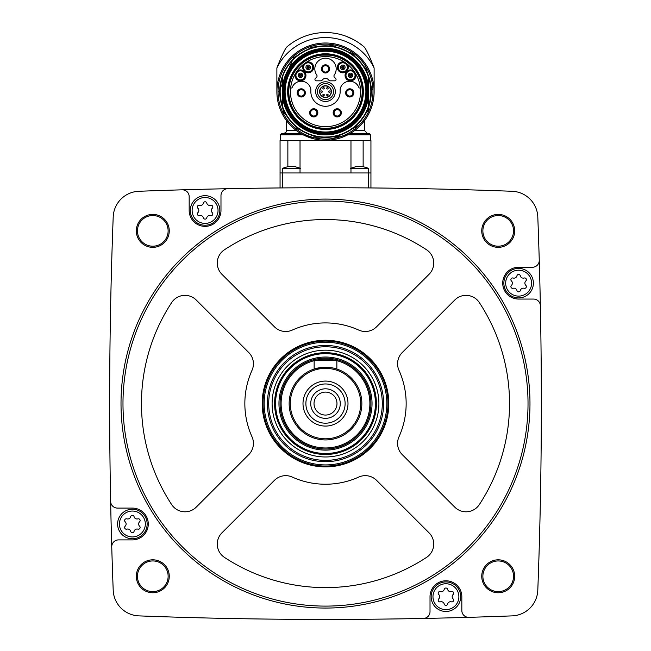 <?xml version="1.0" encoding="UTF-8"?>
<svg xmlns="http://www.w3.org/2000/svg" width="651" height="651" viewBox="0 0 651 651"><rect width="100%" height="100%" fill="white"/><g stroke="black" fill="none" stroke-linecap="round" stroke-linejoin="round"><path stroke-width="0.98" d="M370.94 172.963L370.94 140.47L280.06 140.47L280.06 187.944L282.331 187.919L282.331 172.963L370.94 172.963L370.94 187.944L368.669 187.919L368.669 168.357L350.97 168.357M458.865 189.539L454.691 189.433L458.865 189.539M408.047 188.424L403.107 188.342M403.124 188.342L408.022 188.424M182.158 189.823A4915.042 4915.042 0 0 0 138.866 191.28A26.699 26.699 0 0 0 113.201 216.938A4915.042 4915.042 0 0 0 110.629 501.408A6.819 6.819 0 0 0 117.44 508.089L132.373 508.089A15.901 15.901 0 0 1 148.282 523.998A15.901 15.901 0 0 1 132.373 539.899L118.555 539.899A6.819 6.819 0 0 0 111.744 546.913A4915.042 4915.042 0 0 0 113.201 590.213A26.699 26.699 0 0 0 138.866 615.879A4915.042 4915.042 0 0 0 423.337 618.45A6.819 6.819 0 0 0 430.018 611.639L430.018 596.707A15.901 15.901 0 0 1 445.919 580.798A15.901 15.901 0 0 1 461.828 596.707L461.828 610.516A6.819 6.819 0 0 0 468.842 617.335A4915.042 4915.042 0 0 0 512.134 615.879A26.699 26.699 0 0 0 537.799 590.213A4915.042 4915.042 0 0 0 540.371 305.742A6.819 6.819 0 0 0 533.56 299.061L518.627 299.061A15.901 15.901 0 0 1 502.718 283.161A15.901 15.901 0 0 1 518.627 267.252L532.445 267.252A6.819 6.819 0 0 0 539.256 260.237A4915.042 4915.042 0 0 0 537.799 216.938A26.699 26.699 0 0 0 512.134 191.28A4915.042 4915.042 0 0 0 182.158 189.823A6.819 6.819 0 0 1 189.172 196.635L189.172 210.452A15.901 15.901 0 0 0 205.081 226.361A15.901 15.901 0 0 0 220.982 210.452L220.982 195.52A6.819 6.819 0 0 1 227.663 188.709M136.319 230.869A16.47 16.47 0 0 1 161.025 216.604A16.47 16.47 0 0 1 161.025 245.134A16.47 16.47 0 0 1 136.319 230.869M136.319 576.29A16.47 16.47 0 0 1 161.025 562.025A16.47 16.47 0 0 1 161.025 590.555A16.47 16.47 0 0 1 136.319 576.29M481.74 576.29A16.47 16.47 0 0 1 506.445 562.025A16.47 16.47 0 0 1 506.445 590.555A16.47 16.47 0 0 1 481.74 576.29M481.74 230.869A16.47 16.47 0 0 1 506.445 216.604A16.47 16.47 0 0 1 506.445 245.134A16.47 16.47 0 0 1 481.74 230.869M540.371 305.742A4915.042 4915.042 0 0 0 539.256 260.237M423.337 618.45A4915.042 4915.042 0 0 0 468.842 617.335M110.629 501.408A4915.042 4915.042 0 0 0 111.744 546.913M482.871 230.869A15.339 15.339 0 0 1 505.876 217.589A15.339 15.339 0 0 1 505.876 244.149A15.339 15.339 0 0 1 482.871 230.869M482.871 576.29A15.339 15.339 0 0 1 505.876 563.001A15.339 15.339 0 0 1 505.876 589.57A15.339 15.339 0 0 1 482.871 576.29M137.459 576.29A15.339 15.339 0 0 1 160.463 563.001A15.339 15.339 0 0 1 160.463 589.57A15.339 15.339 0 0 1 137.459 576.29M137.459 230.869A15.339 15.339 0 0 1 160.463 217.589A15.339 15.339 0 0 1 160.463 244.149A15.339 15.339 0 0 1 137.459 230.869M121.013 403.579A204.487 204.487 0 0 1 427.74 226.491A204.487 204.487 0 0 1 427.74 580.668A204.487 204.487 0 0 1 121.013 403.579M122.982 403.579A202.518 202.518 0 0 1 426.763 228.192A202.518 202.518 0 0 1 426.763 578.967A202.518 202.518 0 0 1 122.982 403.579M358.734 330.081A15.901 15.901 0 0 0 376.53 326.843L429.066 274.307A15.901 15.901 0 0 0 426.551 249.764A184.038 184.038 0 0 0 224.449 249.764A15.901 15.901 0 0 0 221.934 274.307L274.47 326.843A15.901 15.901 0 0 0 292.266 330.081A80.659 80.659 0 0 1 358.734 330.081M402.237 352.541A15.901 15.901 0 0 0 398.99 370.346A80.659 80.659 0 0 1 398.99 436.813A15.901 15.901 0 0 0 402.237 454.61L454.772 507.145A15.901 15.901 0 0 0 479.307 504.631A184.038 184.038 0 0 0 479.307 302.528A15.901 15.901 0 0 0 454.772 300.013L402.237 352.541M221.934 532.852A15.901 15.901 0 0 0 224.449 557.386A184.038 184.038 0 0 0 426.551 557.386A15.901 15.901 0 0 0 429.066 532.852L376.53 480.316A15.901 15.901 0 0 0 358.734 477.069A80.659 80.659 0 0 1 292.266 477.069A15.901 15.901 0 0 0 274.47 480.316L221.934 532.852M171.693 302.528A184.038 184.038 0 0 0 171.693 504.631A15.901 15.901 0 0 0 196.228 507.145L248.763 454.61A15.901 15.901 0 0 0 252.01 436.813A80.659 80.659 0 0 1 252.01 370.346A15.901 15.901 0 0 0 248.763 352.541L196.228 300.013A15.901 15.901 0 0 0 171.693 302.528M262.19 403.579A63.31 63.31 0 0 1 357.155 348.749A63.31 63.31 0 0 1 357.155 458.402A63.31 63.31 0 0 1 262.19 403.579M325.5 358.14A45.44 45.44 0 0 1 364.853 426.299A45.44 45.44 0 0 1 286.147 426.299A45.44 45.44 0 0 1 325.5 358.14M315.157 360.41A44.39 44.39 0 0 1 335.843 360.41M336.86 360.662A44.39 44.39 0 0 1 361.891 429.001A44.39 44.39 0 0 1 289.109 429.001A44.39 44.39 0 0 1 314.14 360.662M333.532 368.124L336.86 369.044L336.86 360.41L314.14 360.41L314.14 369.044L321.334 367.465M325.5 367.221A36.35 36.35 0 0 1 356.984 421.75A36.35 36.35 0 0 1 294.016 421.75A36.35 36.35 0 0 1 325.5 367.221M325.5 368.36A35.219 35.219 0 0 1 355.999 421.189A35.219 35.219 0 0 1 295.001 421.189A35.219 35.219 0 0 1 325.5 368.36M325.5 381.079A22.492 22.492 0 0 1 344.981 414.825A22.492 22.492 0 0 1 306.019 414.825A22.492 22.492 0 0 1 325.5 381.079M325.5 383.96A19.62 19.62 0 0 1 342.491 413.385A19.62 19.62 0 0 1 308.509 413.385A19.62 19.62 0 0 1 325.5 383.96M325.5 388.81A14.77 14.77 0 0 1 338.292 410.96A14.77 14.77 0 0 1 312.708 410.96A14.77 14.77 0 0 1 325.5 388.81M325.5 392.097A11.482 11.482 0 0 1 335.444 409.316A11.482 11.482 0 0 1 315.556 409.316A11.482 11.482 0 0 1 325.5 392.097M190.312 210.452A14.77 14.77 0 0 1 212.462 197.66A14.77 14.77 0 0 1 212.462 223.244A14.77 14.77 0 0 1 190.312 210.452A14.77 14.77 0 0 1 212.462 197.66A14.77 14.77 0 0 1 212.462 223.244A14.77 14.77 0 0 1 190.312 210.452M197.871 212.665A3.043 3.043 0 0 0 197.871 208.239A1.741 1.741 0 0 1 199.556 205.309A3.043 3.043 0 0 0 203.389 203.104A1.741 1.741 0 0 1 206.774 203.104A3.043 3.043 0 0 0 210.599 205.309A1.741 1.741 0 0 1 212.291 208.239A3.043 3.043 0 0 0 212.291 212.665A1.741 1.741 0 0 1 210.599 215.595A3.043 3.043 0 0 0 206.774 217.8A1.741 1.741 0 0 1 203.389 217.8A3.043 3.043 0 0 0 199.556 215.595A1.741 1.741 0 0 1 197.871 212.665M117.603 523.998A14.77 14.77 0 0 1 139.762 511.206A14.77 14.77 0 0 1 139.762 536.79A14.77 14.77 0 0 1 117.603 523.998A14.77 14.77 0 0 1 139.762 511.206A14.77 14.77 0 0 1 139.762 536.79A14.77 14.77 0 0 1 117.603 523.998M125.163 526.211A3.043 3.043 0 0 0 125.163 521.785A1.741 1.741 0 0 1 126.855 518.855A3.043 3.043 0 0 0 130.68 516.65A1.741 1.741 0 0 1 134.065 516.65A3.043 3.043 0 0 0 137.898 518.855A1.741 1.741 0 0 1 139.583 521.785A3.043 3.043 0 0 0 139.583 526.211A1.741 1.741 0 0 1 137.898 529.141A3.043 3.043 0 0 0 134.065 531.346A1.741 1.741 0 0 1 130.68 531.346A3.043 3.043 0 0 0 126.855 529.141A1.741 1.741 0 0 1 125.163 526.211M431.149 596.707A14.77 14.77 0 0 1 453.308 583.914A14.77 14.77 0 0 1 453.308 609.491A14.77 14.77 0 0 1 431.149 596.707A14.77 14.77 0 0 1 453.308 583.914A14.77 14.77 0 0 1 453.308 609.491A14.77 14.77 0 0 1 431.149 596.707M438.709 598.912A3.043 3.043 0 0 0 438.709 594.493A1.741 1.741 0 0 1 440.401 591.564A3.043 3.043 0 0 0 444.226 589.35A1.741 1.741 0 0 1 447.611 589.35A3.043 3.043 0 0 0 451.444 591.564A1.741 1.741 0 0 1 453.129 594.493A3.043 3.043 0 0 0 453.129 598.912A1.741 1.741 0 0 1 451.444 601.841A3.043 3.043 0 0 0 447.611 604.055A1.741 1.741 0 0 1 444.226 604.055A3.043 3.043 0 0 0 440.401 601.841A1.741 1.741 0 0 1 438.709 598.912M503.858 283.161A14.77 14.77 0 0 1 526.008 270.368A14.77 14.77 0 0 1 526.008 295.945A14.77 14.77 0 0 1 503.858 283.161A14.77 14.77 0 0 1 526.008 270.368A14.77 14.77 0 0 1 526.008 295.945A14.77 14.77 0 0 1 503.858 283.161M511.417 285.374A3.043 3.043 0 0 0 511.417 280.947A1.741 1.741 0 0 1 513.102 278.018A3.043 3.043 0 0 0 516.935 275.804A1.741 1.741 0 0 1 520.32 275.804A3.043 3.043 0 0 0 524.145 278.018A1.741 1.741 0 0 1 525.837 280.947A3.043 3.043 0 0 0 525.837 285.374A1.741 1.741 0 0 1 524.145 288.295A3.043 3.043 0 0 0 520.32 290.509A1.741 1.741 0 0 1 516.935 290.509A3.043 3.043 0 0 0 513.102 288.295A1.741 1.741 0 0 1 511.417 285.374M280.06 172.963L282.331 172.963L282.331 168.357L288.002 166.599M363.803 166.64L355.356 166.64M300.03 168.357L282.331 168.357M295.644 166.64L287.482 166.664M280.288 140.47L280.288 134.79L303.13 134.79L313.652 138.777M324.694 140.242L347.87 134.79L370.712 134.79L370.712 140.47M296.27 130.477L286.538 130.477L286.538 120.704L289.239 124.016M361.761 124.016L364.462 120.704L364.462 130.477L354.73 130.477M276.878 91.62A48.622 48.622 0 0 1 349.815 49.517A48.622 48.622 0 0 1 349.815 133.732A48.622 48.622 0 0 1 276.878 91.62A48.622 48.622 0 0 1 349.815 49.517A48.622 48.622 0 0 1 349.815 133.732A48.622 48.622 0 0 1 276.878 91.62L276.878 67.956A54.074 54.074 0 0 1 374.122 67.956L374.122 91.62M374.122 67.956C369.98 57.369 366.757 50.461 364.462 47.222A59.07 59.07 0 0 0 286.538 47.222C284.251 50.453 281.029 57.361 276.878 67.956M286.538 47.222L287.84 46.115M289.41 44.854L291.518 43.3M294.138 41.566L297.19 39.776M346.397 36.375L353.818 39.776M363.16 46.115L364.462 47.222M301.063 133.658L281.419 133.658L301.063 133.658M370.712 134.79L369.581 133.658L349.937 133.658L367.644 133.658L364.462 130.477M363.136 140.47L363.136 166.42M350.97 140.47L350.97 172.963M300.03 140.47L300.03 172.963M287.864 140.47L287.864 166.42M279.718 91.62A45.782 45.782 0 0 1 348.391 51.974A45.782 45.782 0 0 1 348.391 131.274A45.782 45.782 0 0 1 279.718 91.62A45.782 45.782 0 0 1 348.391 51.974A45.782 45.782 0 0 1 348.391 131.274A45.782 45.782 0 0 1 279.718 91.62M368.442 106.487A45.44 45.44 0 0 1 282.558 106.487L282.558 86.201A43.283 43.283 0 0 1 368.442 86.201L368.442 97.048A43.283 43.283 0 0 1 282.558 97.048A43.283 43.283 0 0 0 368.442 97.048L368.442 106.487M284.454 91.62A41.046 41.046 0 0 1 346.023 56.076A41.046 41.046 0 0 1 346.023 127.173A41.046 41.046 0 0 1 284.454 91.62M288.32 91.62A37.18 37.18 0 0 1 344.086 59.428A37.18 37.18 0 0 1 344.086 123.82A37.18 37.18 0 0 1 288.32 91.62M368.442 86.201L368.442 76.761A45.44 45.44 0 0 0 282.558 76.761L282.558 86.201M322.115 55.156A11.36 11.36 0 0 0 320.593 55.262A36.692 36.692 0 0 0 294.569 111.37A36.692 36.692 0 0 0 356.431 111.37A36.692 36.692 0 0 0 330.407 55.262A11.36 11.36 0 0 0 328.885 55.156L322.115 55.156M325.5 56.58A35.048 35.048 0 0 0 290.639 87.991A35.048 35.048 0 0 0 323.075 126.587A35.048 35.048 0 0 0 360.524 92.841A35.048 35.048 0 0 0 325.5 56.58M341.352 112.835A4.093 4.093 0 0 0 337.259 108.75A4.093 4.093 0 0 0 333.166 112.835A4.093 4.093 0 0 1 339.301 109.295A4.093 4.093 0 0 1 339.301 116.383A4.093 4.093 0 0 1 333.166 112.835M317.834 112.835A4.093 4.093 0 0 0 313.741 108.75A4.093 4.093 0 0 0 309.648 112.835A4.093 4.093 0 0 1 315.784 109.295A4.093 4.093 0 0 1 315.784 116.383A4.093 4.093 0 0 1 309.648 112.835M330.415 80.83L334.704 80.83A1.367 1.367 0 0 0 335.664 78.502L334.476 77.314A1.815 1.815 0 0 1 334.272 74.995A10.676 10.676 0 0 0 318.412 60.917A10.676 10.676 0 0 0 316.728 74.995A1.815 1.815 0 0 1 316.524 77.314L315.336 78.502A1.367 1.367 0 0 0 316.296 80.83L320.585 80.83A2.27 2.27 0 0 0 322.391 79.935A3.906 3.906 0 0 1 328.609 79.935A2.27 2.27 0 0 0 330.415 80.83M315.662 91.62A9.838 9.838 0 0 1 330.415 83.1A9.838 9.838 0 0 1 330.415 100.14A9.838 9.838 0 0 1 315.662 91.62M344.452 62.146A5.452 5.452 0 0 0 337.364 67.395A5.452 5.452 0 0 0 344.55 72.521A5.452 5.452 0 0 0 347.203 64.107M303.797 64.107A5.452 5.452 0 0 0 306.45 72.521A5.452 5.452 0 0 0 313.636 67.395A5.452 5.452 0 0 0 306.548 62.146M295.22 73.97A5.452 5.452 0 0 0 300.778 80.83A5.452 5.452 0 0 0 305.579 73.433A5.452 5.452 0 0 0 297.059 71.146M290.639 87.991L291.632 87.991A0.456 0.456 0 0 0 292.055 87.69A9.773 9.773 0 0 1 310.844 89.13L310.844 91.62A14.656 14.656 0 0 0 325.5 106.276A14.656 14.656 0 0 0 340.156 91.62L340.156 89.13A9.773 9.773 0 0 1 358.945 87.69A0.456 0.456 0 0 0 359.368 87.991L360.361 87.991M353.941 71.146A5.452 5.452 0 0 0 345.421 73.433A5.452 5.452 0 0 0 350.222 80.83A5.452 5.452 0 0 0 355.78 73.97M317.476 91.62A8.024 8.024 0 0 1 329.512 84.679A8.024 8.024 0 0 1 329.512 98.57A8.024 8.024 0 0 1 317.476 91.62M319.592 91.62A5.908 5.908 0 0 1 328.454 86.51A5.908 5.908 0 0 1 328.454 96.739A5.908 5.908 0 0 1 319.592 91.62A5.908 5.908 0 0 1 328.454 86.51A5.908 5.908 0 0 1 328.454 96.739A5.908 5.908 0 0 1 319.592 91.62M328.649 91.62A0.716 0.716 0 0 0 329.365 92.336A0.716 0.716 0 0 0 330.081 91.62A0.716 0.716 0 0 0 329.365 90.904A0.716 0.716 0 0 0 328.649 91.62M320.919 91.62A0.716 0.716 0 0 0 321.635 92.336A0.716 0.716 0 0 0 322.351 91.62A0.716 0.716 0 0 0 321.635 90.904A0.716 0.716 0 0 0 320.919 91.62M322.855 88.276A0.716 0.716 0 0 0 323.571 88.992A0.716 0.716 0 0 0 324.288 88.276A0.716 0.716 0 0 0 323.571 87.559A0.716 0.716 0 0 0 322.855 88.276M326.712 88.276A0.716 0.716 0 0 0 327.429 88.992A0.716 0.716 0 0 0 328.145 88.276A0.716 0.716 0 0 0 327.429 87.559A0.716 0.716 0 0 0 326.712 88.276M322.855 94.965A0.716 0.716 0 0 0 323.571 95.681A0.716 0.716 0 0 0 324.288 94.965A0.716 0.716 0 0 0 323.571 94.257A0.716 0.716 0 0 0 322.855 94.965M326.712 94.965A0.716 0.716 0 0 0 327.429 95.681A0.716 0.716 0 0 0 328.145 94.965A0.716 0.716 0 0 0 327.429 94.257A0.716 0.716 0 0 0 326.712 94.965M321.407 68.9A4.093 4.093 0 0 1 327.543 65.36A4.093 4.093 0 0 1 327.543 72.448A4.093 4.093 0 0 1 321.407 68.9M322.318 68.9A3.182 3.182 0 0 1 327.087 66.15A3.182 3.182 0 0 1 327.087 71.659A3.182 3.182 0 0 1 322.318 68.9M354.901 74.206A4.541 4.541 0 0 1 351.101 79.886A4.541 4.541 0 0 1 345.966 75.386A4.541 4.541 0 0 1 354.901 74.206M306.816 63.009A4.541 4.541 0 0 1 312.635 66.426A4.541 4.541 0 0 1 308.647 71.87A4.541 4.541 0 0 1 306.816 63.009M297.629 71.846A4.541 4.541 0 0 1 304.578 73.392A4.541 4.541 0 0 1 301.511 79.813A4.541 4.541 0 0 1 297.629 71.846M346.47 64.644A4.541 4.541 0 0 1 344.241 71.659A4.541 4.541 0 0 1 338.276 67.346A4.541 4.541 0 0 1 346.47 64.644M348.236 75.386A2.27 2.27 0 0 1 351.646 73.417A2.27 2.27 0 0 1 351.646 77.347A2.27 2.27 0 0 1 348.236 75.386M349.929 75.386A0.578 0.578 0 0 1 350.799 74.881A0.578 0.578 0 0 1 350.799 75.882A0.578 0.578 0 0 1 349.929 75.386M349.384 75.386A1.123 1.123 0 0 1 351.068 74.409A1.123 1.123 0 0 1 351.068 76.354A1.123 1.123 0 0 1 349.384 75.386A1.123 1.123 0 0 1 351.068 74.409A1.123 1.123 0 0 1 351.068 76.354A1.123 1.123 0 0 1 349.384 75.386M340.546 67.346A2.27 2.27 0 0 1 343.956 65.377A2.27 2.27 0 0 1 343.956 69.315A2.27 2.27 0 0 1 340.546 67.346M342.239 67.346A0.578 0.578 0 0 1 343.11 66.841A0.578 0.578 0 0 1 343.11 67.85A0.578 0.578 0 0 1 342.239 67.346M341.694 67.346A1.123 1.123 0 0 1 343.378 66.369A1.123 1.123 0 0 1 343.378 68.322A1.123 1.123 0 0 1 341.694 67.346A1.123 1.123 0 0 1 343.378 66.369A1.123 1.123 0 0 1 343.378 68.322A1.123 1.123 0 0 1 341.694 67.346M305.913 67.346A2.27 2.27 0 0 1 309.323 65.377A2.27 2.27 0 0 1 309.323 69.315A2.27 2.27 0 0 1 305.913 67.346M307.606 67.346A0.578 0.578 0 0 1 308.476 66.841A0.578 0.578 0 0 1 308.476 67.85A0.578 0.578 0 0 1 307.606 67.346M307.06 67.346A1.123 1.123 0 0 1 308.745 66.369A1.123 1.123 0 0 1 308.745 68.322A1.123 1.123 0 0 1 307.06 67.346A1.123 1.123 0 0 1 308.745 66.369A1.123 1.123 0 0 1 308.745 68.322A1.123 1.123 0 0 1 307.06 67.346M298.215 75.386A2.27 2.27 0 0 1 301.625 73.417A2.27 2.27 0 0 1 301.625 77.347A2.27 2.27 0 0 1 298.215 75.386M299.908 75.386A0.578 0.578 0 0 1 300.778 74.881A0.578 0.578 0 0 1 300.778 75.882A0.578 0.578 0 0 1 299.908 75.386M299.362 75.386A1.123 1.123 0 0 1 301.055 74.409A1.123 1.123 0 0 1 301.055 76.354A1.123 1.123 0 0 1 299.362 75.386A1.123 1.123 0 0 1 301.055 74.409A1.123 1.123 0 0 1 301.055 76.354A1.123 1.123 0 0 1 299.362 75.386M297.19 92.89A4.093 4.093 0 0 1 303.325 89.35A4.093 4.093 0 0 1 303.325 96.438A4.093 4.093 0 0 1 297.19 92.89M298.101 92.89A3.182 3.182 0 0 1 302.87 90.139A3.182 3.182 0 0 1 302.87 95.648A3.182 3.182 0 0 1 298.101 92.89M310.56 112.835A3.182 3.182 0 0 1 315.328 110.084A3.182 3.182 0 0 1 315.328 115.593A3.182 3.182 0 0 1 310.56 112.835M345.632 92.89A4.093 4.093 0 0 1 351.768 89.35A4.093 4.093 0 0 1 351.768 96.438A4.093 4.093 0 0 1 345.632 92.89M346.544 92.89A3.182 3.182 0 0 1 351.312 90.139A3.182 3.182 0 0 1 351.312 95.648A3.182 3.182 0 0 1 346.544 92.89M334.077 112.835A3.182 3.182 0 0 1 338.845 110.084A3.182 3.182 0 0 1 338.845 115.593A3.182 3.182 0 0 1 334.077 112.835M267.39 403.579A58.11 58.11 0 0 1 354.559 353.249A58.11 58.11 0 0 1 354.559 453.902A58.11 58.11 0 0 1 267.39 403.579M264.151 403.579A61.349 61.349 0 0 1 356.17 350.45A61.349 61.349 0 0 1 356.17 456.701A61.349 61.349 0 0 1 264.151 403.579M268.7 403.579A56.8 56.8 0 0 1 353.9 354.388A56.8 56.8 0 0 1 353.9 452.77A56.8 56.8 0 0 1 268.7 403.579M272.11 403.579A53.39 53.39 0 0 1 352.199 357.334A53.39 53.39 0 0 1 352.199 449.817A53.39 53.39 0 0 1 272.11 403.579M278.954 403.579A46.547 46.547 0 0 1 348.773 363.266A46.547 46.547 0 0 1 348.773 443.884A46.547 46.547 0 0 1 278.954 403.579M263.02 403.579A62.48 62.48 0 0 1 356.74 349.465A62.48 62.48 0 0 1 356.74 457.686A62.48 62.48 0 0 1 263.02 403.579M192.126 210.452A12.947 12.947 0 0 1 211.559 199.239A12.947 12.947 0 0 1 211.559 221.665A12.947 12.947 0 0 1 192.126 210.452M119.426 523.998A12.947 12.947 0 0 1 138.85 512.785A12.947 12.947 0 0 1 138.85 535.212A12.947 12.947 0 0 1 119.426 523.998M432.972 596.707A12.947 12.947 0 0 1 452.396 585.485A12.947 12.947 0 0 1 452.396 607.92A12.947 12.947 0 0 1 432.972 596.707M505.672 283.161A12.947 12.947 0 0 1 525.105 271.939A12.947 12.947 0 0 1 525.105 294.374A12.947 12.947 0 0 1 505.672 283.161M278.018 91.62A47.482 47.482 0 0 1 349.245 50.501A47.482 47.482 0 0 1 349.245 132.747A47.482 47.482 0 0 1 278.018 91.62M282.558 106.137A45.326 45.326 0 0 1 282.558 77.111M368.442 77.111A45.326 45.326 0 0 1 368.442 106.137M282.672 91.62A42.828 42.828 0 0 1 346.918 54.529A42.828 42.828 0 0 1 346.918 128.711A42.828 42.828 0 0 1 282.672 91.62M282.868 91.62A42.632 42.632 0 0 1 346.82 54.7A42.632 42.632 0 0 1 346.82 128.548A42.632 42.632 0 0 1 282.868 91.62M283.543 91.62A41.957 41.957 0 0 1 346.478 55.294A41.957 41.957 0 0 1 346.478 127.954A41.957 41.957 0 0 1 283.543 91.62M285.122 91.62A40.378 40.378 0 0 1 345.689 56.653A40.378 40.378 0 0 1 345.689 126.595A40.378 40.378 0 0 1 285.122 91.62M287.661 91.62A37.839 37.839 0 0 1 344.42 58.85A37.839 37.839 0 0 1 344.42 124.398A37.839 37.839 0 0 1 287.661 91.62M319.82 91.62A5.68 5.68 0 0 1 328.34 86.705A5.68 5.68 0 0 1 328.34 96.543A5.68 5.68 0 0 1 319.82 91.62M274.6 403.579A50.9 50.9 0 0 1 350.946 359.498A50.9 50.9 0 0 1 350.946 447.66A50.9 50.9 0 0 1 274.6 403.579M275.585 403.579A49.915 49.915 0 0 1 350.458 360.345A49.915 49.915 0 0 1 350.458 446.806A49.915 49.915 0 0 1 275.585 403.579M368.669 168.357L362.998 166.599M350.49 168.357L356.162 166.599M300.51 168.357L294.838 166.599M286.538 130.477C287.327 131.274 286.269 132.34 283.356 133.658M280.288 134.79L281.419 133.658M278.921 91.62L283.673 112.118L296.954 128.426L316.052 137.231L337.08 136.734L355.747 127.043L368.246 110.125L372.022 89.431L366.318 69.185L352.281 53.52L332.783 45.619L311.805 47.108L293.617 57.67L278.921 91.62"/></g></svg>
